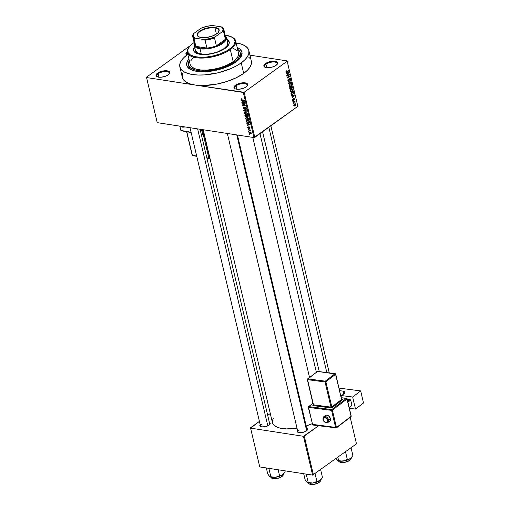 <?xml version="1.0" encoding="UTF-8"?>
<svg xmlns="http://www.w3.org/2000/svg" width="510" height="510" viewBox="0 0 510 510"><rect width="100%" height="100%" fill="white"/><g stroke="black" fill="none" stroke-linecap="round" stroke-linejoin="round"><path stroke-width="0.76" d="M187.419 52.664A6.502 2.665 -13.3 0 0 186.915 54.991A6.502 2.665 166.7 0 1 186.609 54.436A6.502 2.665 166.7 0 1 187.419 52.664M187.431 51.587L185.908 53.48L186.807 55.074A7.089 2.907 166.7 0 1 187.246 51.727M265.952 64.209A6.502 2.665 -13.3 0 0 265.232 67.314A6.502 2.665 166.7 0 1 264.556 66.466A6.502 2.665 166.7 0 1 265.952 64.209L266.768 67.651L265.952 64.209A6.502 2.665 166.7 0 1 272.722 62.003A6.502 2.665 166.7 0 1 277.21 63.476A6.502 2.665 166.7 0 1 276.987 64.534A6.502 2.665 -13.3 0 0 273.832 61.984A6.502 2.665 -13.3 0 0 265.952 64.209L265.385 63.616L265.952 64.209M276.133 65.274A7.089 2.907 166.7 0 1 264.894 67.173A7.089 2.907 166.7 0 1 265.385 63.616L263.855 65.51L264.135 66.612L265.417 67.384L268.77 67.683L272.799 66.886L275.177 65.873L277.402 64.005L277.657 62.8L276.101 61.512L272.748 61.213L268.719 62.003L265.385 63.616A7.089 2.907 166.7 0 1 274.24 61.194A7.089 2.907 166.7 0 1 277.223 64.26A7.089 2.907 166.7 0 1 276.133 65.274M236.047 85.788A6.502 2.665 -13.3 0 0 235.32 88.893A6.502 2.665 166.7 0 1 234.645 88.045A6.502 2.665 166.7 0 1 236.047 85.788L236.857 89.231L236.047 85.788A6.502 2.665 166.7 0 1 242.811 83.583A6.502 2.665 166.7 0 1 247.299 85.055A6.502 2.665 166.7 0 1 247.076 86.114A6.502 2.665 -13.3 0 0 243.92 83.564A6.502 2.665 -13.3 0 0 236.047 85.788L235.473 85.195L236.047 85.788M246.222 86.853A7.089 2.907 166.7 0 1 234.982 88.753A7.089 2.907 166.7 0 1 235.473 85.195L233.943 87.089L234.224 88.192L235.505 88.963L238.858 89.263L242.887 88.472L245.265 87.452L247.49 85.584L247.745 84.38L246.19 83.092L242.837 82.792L238.808 83.583L235.473 85.195A7.089 2.907 166.7 0 1 244.328 82.773A7.089 2.907 166.7 0 1 247.312 85.839A7.089 2.907 166.7 0 1 246.222 86.853M158.094 73.759A6.502 2.665 -13.3 0 0 157.373 76.863A6.502 2.665 166.7 0 1 156.697 76.015A6.502 2.665 166.7 0 1 158.094 73.759L158.91 77.201L158.094 73.759A6.502 2.665 166.7 0 1 164.864 71.553A6.502 2.665 166.7 0 1 169.345 73.026A6.502 2.665 166.7 0 1 169.129 74.084A6.502 2.665 -13.3 0 0 165.973 71.534A6.502 2.665 -13.3 0 0 158.094 73.759L157.526 73.166L158.094 73.759M168.274 74.823A7.089 2.907 166.7 0 1 157.035 76.723A7.089 2.907 166.7 0 1 157.526 73.166L155.996 75.059L156.27 76.162L158.521 77.157L160.911 77.233L164.94 76.443L167.318 75.423L169.543 73.555L169.798 72.35L168.243 71.062L164.889 70.762L160.86 71.553L157.526 73.166A7.089 2.907 166.7 0 1 166.381 70.75A7.089 2.907 166.7 0 1 169.365 73.81A7.089 2.907 166.7 0 1 168.274 74.823M261.553 424.486A4.724 1.938 -13.3 0 0 260.961 426.698A4.724 1.938 166.7 0 1 260.534 426.124A4.724 1.938 166.7 0 1 261.553 424.486M260.419 424.365L259.839 425.748L261.732 426.883L265.544 426.628L269.044 425.136A5.317 2.18 166.7 0 1 260.616 426.558A5.317 2.18 166.7 0 1 260.183 424.626M298.911 430.249A4.724 1.938 -13.3 0 0 298.318 432.461A4.724 1.938 166.7 0 1 297.897 431.887A4.724 1.938 166.7 0 1 298.911 430.249M297.776 430.128L297.196 431.077L297.406 431.9L299.937 432.722L303.903 432.11L306.408 430.899A5.317 2.18 166.7 0 1 297.974 432.321A5.317 2.18 166.7 0 1 297.547 430.395M188.732 65.618A26.59 10.901 -13.3 0 0 191.875 70.074A26.59 10.901 166.7 0 1 188.847 66.421A26.59 10.901 166.7 0 1 188.732 65.618M235.849 62.048A28.362 11.628 166.7 0 1 190.893 69.647A28.362 11.628 166.7 0 1 188.904 58.962L187.132 61.761L186.762 65.318L188.77 68.308L191.352 69.857L194.82 70.979L201.373 71.77L209.043 71.438L217.171 70.01L225.063 67.613L232.024 64.451L237.462 60.798L240.006 58.242L241.568 55.705L241.938 52.147L239.929 49.158L237.207 47.545A28.362 11.628 166.7 0 1 240.21 57.987A28.362 11.628 166.7 0 1 235.849 62.048M182.809 73.006L182.319 74.543L182.344 77.45L183.696 80.044L186.322 82.218L190.122 83.895L194.941 85.011L243.327 92.476L253.986 137.579L157.227 122.649L146.561 77.545L194.941 85.011L203.688 85.533L216.96 84.061L227.02 81.441L236.2 77.775L243.71 73.37A35.451 14.535 -13.3 0 0 251.328 61.066L248.848 50.573A35.451 14.535 166.7 0 1 241.23 62.877L243.71 73.37L247.458 70.208L250.034 67.008L251.334 63.897L251.309 60.99M187.47 54.583A35.451 14.535 166.7 0 1 187.814 54.34L183.715 57.745L181.139 60.939L179.839 64.056L179.871 66.963L181.222 69.558L183.842 71.731L187.642 73.408L192.461 74.524L198.129 75.027L204.414 74.906L217.878 72.828L230.807 68.608L236.442 65.879L241.23 62.877A35.451 14.535 166.7 0 1 204.325 74.913A35.451 14.535 166.7 0 1 179.851 66.886A35.451 14.535 166.7 0 1 187.47 54.583M179.851 66.886L182.331 77.373A35.451 14.535 -13.3 0 0 194.941 85.011L146.561 77.545L157.227 122.649L253.986 137.579L243.327 92.476L244.137 92.284L254.802 137.388L253.986 137.579L297.84 106.335L287.098 60.894L249.932 55.163L287.098 60.894L287.181 61.232L244.137 92.284L254.802 137.388L297.84 106.335L287.181 61.232L244.137 92.284L194.941 85.011A35.451 14.535 -13.3 0 0 243.71 73.37L241.23 62.877L244.978 59.721L247.56 56.521L248.855 53.41L248.829 50.496L247.477 47.908L244.857 45.728L241.058 44.051L236.111 42.923A35.451 14.535 166.7 0 1 248.848 50.573M252.801 137.4L309.538 377.413L252.801 137.4M248.918 132.734L249.932 133.754L251.271 133.518L251.067 132.638L250.282 132.084L249.224 132.013L248.918 132.734L249.288 132.466L248.918 132.734L250.34 133.85L251.086 133.754L251.277 133.097L249.881 131.988L249.103 132.077L248.918 132.734M248.313 129.999L249.849 130.267L250.71 130.987L250.225 130.292L250.512 130.018L248.23 129.667L250.678 131.051L250.225 130.292L250.512 130.018L248.23 129.667L248.313 129.999M249.18 126.869L248.676 127.589L249.505 126.99L248.625 127.895L249.109 127.551L248.44 127.953L247.981 127.449L248.191 126.671L247.701 127.538L248.829 128.291L249.371 127.232L249.779 128.373L250.008 127.723L249.447 126.958L248.829 126.952L248.548 127.953L247.981 127.449L248.191 126.671L247.65 127.373L248.019 127.105L247.65 127.373L248.58 128.297L249.307 127.213L249.543 128.399L250.008 127.723L248.855 126.933M246.285 121.437L247.618 122.814L249.428 122.604L249.192 120.946L246.056 120.462L246.285 121.437L246.591 121.221L246.285 121.437L248.172 122.948L249.479 122.4L249.192 120.946L246.056 120.462L246.285 121.437M247.567 117.294L248.185 116.854L247.567 117.294L248.14 116.503L247.898 115.464L244.762 114.98L245.202 116.541L246.164 117.172L246.827 116.835L248.089 117.141L247.898 115.464L244.762 114.98L245.004 116.012L245.304 115.795L245.004 116.012L246.164 117.172L246.827 116.835L248.019 117.204M243.735 110.657L247.12 112.187L244.06 110.53L246.642 110.173L246.559 109.822L243.659 110.332L243.735 110.657L244.36 110.211L243.735 110.657L247.12 112.187L244.06 110.53L246.642 110.173L246.559 109.822L243.659 110.332L243.735 110.657M242.052 103.536L244.564 103.925L242.384 104.939L242.473 105.302L245.61 105.787L243.015 105.06L245.195 104.04L245.112 103.689L241.976 103.205L244.564 103.925L242.384 104.939L242.473 105.302L245.61 105.787L243.015 105.06L245.195 104.04L245.112 103.689L241.976 103.205L242.052 103.536M241.109 98.806L241.523 99.986L244.366 100.54L241.6 99.699L241.37 99.252L241.816 98.723L241.109 98.806L241.013 99.291L242.237 100.209L244.366 100.54L244.29 100.209L241.702 99.762L241.383 99.367L241.816 98.723L241.109 98.806M241.396 100.738L242.397 101.171L242.671 102.325L241.804 102.472L241.887 102.822L244.768 102.242L241.313 100.387L242.397 101.171L242.671 102.325L241.804 102.472L241.887 102.822L244.768 102.242L241.396 100.738M245.565 109.267L246.266 108.407L245.183 107.329L244.137 108.821L243.436 108.056L243.863 107.03L243.066 107.973L243.499 108.77L244.443 109.159L244.94 107.737L245.463 107.731L245.928 108.496L245.45 108.93L245.743 109.28L246.298 108.808L245.935 107.75L244.889 107.336L244.08 108.808L243.474 108.19L243.512 107.508L243.984 107.368L243.48 107.036L243.066 107.973L243.423 107.718L243.066 107.973L244.22 109.153L245.253 107.661L245.903 108.362L245.565 109.267L246.1 109.172M244.564 112.327L244.303 113.207L245.004 114.24L246.477 114.775L247.401 114.463L247.216 113.073L245.565 112.162L244.564 112.327L244.303 113.207L245.004 114.24L247.261 114.597L247.522 113.704L245.565 112.162L244.564 112.327M245.865 117.81L245.597 118.69L246.304 119.722L247.777 120.258L248.695 119.946L248.51 118.556L246.859 117.644L245.865 117.81L245.597 118.69L246.304 119.722L248.555 120.079L248.816 119.193L246.859 117.644L245.865 117.81M246.712 123.241L247.72 123.675L247.994 124.829L247.12 124.975L247.203 125.326L250.091 124.746L246.63 122.891L247.72 123.675L247.994 124.829L247.12 124.975L247.203 125.326L250.091 124.746L246.712 123.241M248.083 129.043L248.453 128.781L248.083 129.043M248.625 131.331L248.995 131.07L248.625 131.331M249.371 134.481L249.741 134.213L249.371 134.481M293.843 103.861L293.397 103.791L293.843 103.861M294.123 102.096L293.161 102.79L293.084 102.459L294.939 101.114L295.124 102.21L294.123 102.096L295.124 102.21L294.939 101.114L293.084 102.459L293.161 102.79L294.123 102.096M293.301 101.573L292.855 101.503L293.301 101.573M293.301 100.572L292.625 100.495L292.498 99.635L292.912 98.953L292.778 100.024L293.218 100.234L293.938 98.322L294.41 98.717L294.353 99.603L294.079 99.947L293.837 98.73L293.301 100.572L293.837 98.73L294.079 99.947L294.429 98.793L293.722 98.424L293.173 100.266L292.778 100.024L292.912 98.953L292.51 100.196L293.301 100.572L292.906 100.693M292.396 95.772L291.567 96.033L291.484 95.689L294.276 94.86L294.359 95.211L292.058 98.118L292.67 96.925L292.396 95.772L292.67 96.925L292.058 98.118L294.359 95.211L294.276 94.86L291.484 95.689L291.567 96.033L292.396 95.772L291.599 95.65L292.396 95.772M290.458 91.513L291.204 89.486L292.804 89.11L293.091 90.315L292.491 91.481L291.197 92.202L290.458 91.513L291.076 92.189L292.071 91.857L293.078 89.626L292.44 88.944L290.63 90.264L290.458 91.513M289.164 86.031L289.909 84.003L291.503 83.627L291.816 84.654L291.197 85.999L289.903 86.719L289.164 86.031L289.776 86.706L290.77 86.375L291.784 84.144L291.146 83.461L289.336 84.781L289.164 86.031M285.874 72.114L286.9 72.254L285.868 72.095L286.9 72.254L288.558 70.673L286.454 72.133L285.842 71.865L286.499 70.82L285.842 71.955L286.416 70.877L286.41 72.146L288.558 70.673L288.634 71.005L286.467 72.503L285.874 72.114L286.218 72.541M287.079 73.268L286.244 73.529L286.161 73.179L288.953 72.356L289.036 72.707L286.735 75.614L287.347 74.422L287.079 73.268L287.347 74.422L286.735 75.614L289.036 72.707L288.953 72.356L286.161 73.179L286.244 73.529L287.079 73.268L286.282 73.147L287.079 73.268M288.947 74.855L286.907 76.328L289.38 74.154L287.748 77.392L289.795 75.913L289.878 76.251L287.321 78.094L288.947 74.855L287.321 78.094L289.878 76.251L289.795 75.913L287.748 77.392L289.38 74.154L286.907 76.328L288.947 74.855M288.909 81.3L288.067 81.173L287.984 79.783L288.526 79.069L288.226 80.612L288.877 80.931L289.195 78.98L289.884 78.266L290.47 78.661L290.483 79.751L290.005 80.401L290.235 79.069L289.61 78.795L288.909 81.3L289.438 79.031L290.235 79.069L290.005 80.401L290.528 78.846L289.603 78.4L288.826 80.969L288.226 80.612L288.526 79.069L287.92 80.797L288.909 81.3L288.067 81.173L288.909 81.3L288.43 81.441M291.388 82.652L288.59 83.449L288.513 83.124L290.834 80.293L288.845 83.047L291.306 82.308L291.388 82.652L291.306 82.308L288.845 83.047L290.834 80.293L288.513 83.124L288.59 83.449L291.388 82.652L290.56 82.524L291.388 82.652M290.847 89.282L290.101 89.346L289.61 87.771L292.166 85.929L292.396 87.758L290.847 89.282L291.363 88.37L291.988 88.345L292.166 85.929L289.61 87.771L289.858 88.804L290.847 89.282L289.967 89.142L290.847 89.282L290.317 89.448M292.727 94.567L291.478 94.86L290.91 93.253L293.46 91.411L293.728 93.19L292.727 94.567L293.76 92.909L293.46 91.411L290.91 93.253L291.682 94.936L292.727 94.567M294.978 105.78L294.123 106.029L293.747 105.181L294.206 104.199L295.194 103.657L295.724 104.289L295.456 105.302L294.978 105.78L295.698 104.167L295.239 103.664L294.519 103.932L293.779 105.557L294.225 106.061L294.978 105.78L293.785 105.595L294.978 105.78M189.522 46.155L146.478 77.214L157.144 122.317L146.478 77.214L189.522 46.155M237.603 49.215A26.59 10.901 166.7 0 1 240.223 52.613L240.599 54.187A26.59 10.901 166.7 0 1 239.522 58.809A26.59 10.901 -13.3 0 0 240.337 53.416M146.561 77.545L146.478 77.214L146.561 77.545M259.762 466.943L250.588 428.132L303.45 436.292L312.624 475.103L259.762 466.943L250.506 427.801L259.762 466.943L312.624 475.103L356.477 443.853L350.217 417.352L356.477 443.853L312.624 475.103L303.45 436.292L250.588 428.132L259.411 421.368L250.506 427.801L259.762 466.943M318.584 425.761L304.26 436.095L313.433 474.906L304.26 436.095L303.45 436.292L318.584 425.761M270.294 413.521L267.712 415.382L270.294 413.521M306.746 428.215A5.317 2.18 166.7 0 1 307.224 430.14A5.317 2.18 166.7 0 1 306.408 430.899L307.549 429.477L307.345 428.655L306.382 428.075M269.382 422.452A5.317 2.18 166.7 0 1 269.86 424.371A5.317 2.18 166.7 0 1 269.044 425.136L270.185 423.274L269.019 422.312M273.443 418.117L272.448 420.501L272.467 422.733L273.507 424.722L276.866 427.08L280.188 428.158L286.467 428.916L297.018 428.158A27.177 11.143 -13.3 0 1 272.455 422.675L203.209 129.744M306.21 425.952L312.197 423.695A27.177 11.143 -13.3 0 1 306.21 425.952M237.437 135.029L307.096 429.713A4.724 1.938 166.7 0 1 306.975 430.414M269.739 423.95A4.724 1.938 166.7 0 1 269.618 424.651M249.957 58.395L248.803 57.247M157.227 122.649L157.144 122.317L157.227 122.649M285.855 72.044L286.295 72.114M288.207 72.579L289.036 72.707L288.207 72.579M287.398 73.166L288.22 72.943L287.398 72.815L288.736 72.745L288.01 72.637L288.736 72.745L287.621 74.097L287.257 74.039L287.621 74.097L287.398 73.166L286.62 73.045L287.398 73.166L287.621 74.097L288.736 72.745L287.398 73.166M288.991 74.434L289.463 74.511L288.991 74.434M289.431 76.181L289.878 76.251L289.431 76.181M288.258 79.318L288.634 79.375L288.258 79.318M287.882 80.554L288.226 80.612L287.882 80.554M288.826 80.969L288.226 80.612M290.056 78.26L289.603 78.4M290.113 78.782L290.528 78.846L290.113 78.782M289.674 78.738L290.235 79.069M290.592 80.586L290.91 80.637L290.592 80.586M291.369 84.08L291.784 84.144L291.369 84.08M290.228 86.292L290.77 86.375L290.228 86.292M290.209 84.156L291.019 83.85L291.484 84.36L291.248 85.476L289.929 86.317L289.119 85.763L290.209 84.156L289.814 84.099L290.209 84.156L289.425 85.565L289.827 86.292L290.847 85.922L291.503 84.8L291.191 83.908L290.209 84.156M292.045 86.91L292.409 86.968L292.045 86.91M290.764 88.95L291.089 88.192L291.988 88.345L291.038 87.905L291.44 87.988L291.044 87.924L290.764 88.95L289.871 88.855L290.266 88.918L289.795 88.542L290.158 88.6L289.986 87.892L290.885 87.242L290.439 87.172L291.038 87.905L290.885 87.242L289.629 87.835L290.317 88.982L290.764 88.95L290.266 88.918M291.363 88.37L291.988 88.345M291.867 88.045L291.943 86.477L291.184 87.025L291.943 86.477L291.497 86.407L292.083 87.057L291.867 88.045L290.738 86.961L291.184 87.025L291.478 88.045L291.867 88.045L291.44 87.988M292.663 89.562L293.078 89.626L292.663 89.562M291.522 91.775L292.071 91.857L291.522 91.775M290.981 90.155L290.757 91.296L290.419 91.245L291.503 89.645L292.313 89.333L292.778 89.843L292 91.519L291.229 91.8L290.757 91.296L291.121 91.775L292.676 90.716L292.402 89.352L291.108 89.582L291.503 89.645L290.917 90.295M293.32 92.291L293.683 92.348L293.32 92.291M293.435 92.858L293.76 92.909L293.435 92.858M291.994 94.541L293.333 93.457L293.244 91.959L291.286 93.375L291.427 93.974L291.063 93.916L291.994 94.541L290.923 93.317L293.244 91.959L292.797 91.889L293.244 91.959L293.441 93.062L292.651 94.229L291.204 94.452M293.524 95.083L294.359 95.211L293.524 95.083M292.721 95.67L293.537 95.446L292.721 95.319L294.06 95.249L293.333 95.141L294.06 95.249L292.938 96.6L292.581 96.543L292.938 96.6L292.721 95.67L291.937 95.548L292.721 95.67L292.938 96.6L294.06 95.249L292.721 95.67M292.689 99.208L293.027 99.259L292.689 99.208M293.173 100.266L292.778 100.024M294.429 98.793L293.722 98.424M293.837 98.73L294.168 98.997M293.352 99.354L293.696 99.405L293.352 99.354M294.57 101.382L295.016 101.452L294.57 101.382M294.276 101.592L294.723 101.662L294.276 101.592M295.143 101.821L294.723 101.662M295.271 104.104L295.698 104.167L295.271 104.104M294.595 104.263L295.43 104.352L294.882 105.455L294.047 105.372L294.595 104.263L295.43 104.352L294.2 104.206L294.595 104.263L294.066 105.449L294.882 105.455L294.047 105.372M294.882 105.455L295.43 104.352M241.383 99.367L241.938 99.061M242.607 99.947L242.237 100.209L242.607 99.947M241.804 98.723L241.013 99.291L241.804 98.723M242.537 102.351L241.887 102.822L242.537 102.351M242.792 101.343L244.641 101.866L243.009 102.268L243.047 101.159L244.405 102.038L243.009 102.268L242.792 101.343M245.119 103.709L243.015 105.06L245.119 103.709M244.105 104.276L242.473 105.302L244.105 104.276M244.934 103.657L244.564 103.925L244.934 103.657M243.863 107.03L243.257 107.132M243.436 108.056L243.984 107.368M244.87 108.426L244.137 108.821M245.183 107.329L244.743 107.406M245.903 108.362L245.45 108.93M244.22 109.153L244.845 108.764M245.061 110.084L244.526 110.472L245.061 110.084M244.551 110.173L244.06 110.53L244.551 110.173M246.661 114.418L246.209 114.744L246.661 114.418L244.666 113.265L244.87 112.595L245.641 112.493L247.433 113.45L246.815 114.38L245.935 114.374L244.819 113.628L244.774 112.684L245.973 112.251L245.641 112.493L247.14 113.59L246.661 114.418M244.647 112.959L244.303 113.207L244.647 112.959M247.548 113.883L246.815 114.38M246.164 117.172L246.827 116.835M246.674 115.598L247.911 115.521L247.439 116.956L246.674 115.598L247.038 115.33L246.674 115.598L247.605 115.738L247.439 116.956L246.674 115.598M247.745 116.325L247.439 116.956M245.208 115.368L246.674 115.273L246.304 115.54L246.458 116.197L246.763 115.98L246.081 116.835L245.208 115.368L246.304 115.54L246.081 116.835L245.208 115.368M247.962 119.901L247.509 120.226L247.962 119.901L245.967 118.747L246.164 118.078L246.936 117.982L248.733 118.932L248.115 119.863L246.802 119.703L245.998 118.868L246.069 118.167L247.273 117.733L246.936 117.982L248.415 119.008L247.956 119.901M245.947 118.441L245.597 118.69L245.947 118.441M248.848 119.365L248.115 119.863M249.25 122.808L249.479 122.4M248.599 122.642L248.172 122.948L248.599 122.642M246.502 120.851L249.205 121.004L249.097 122.279L249.447 122.03L248.619 122.636L247.299 122.362L246.642 121.45L246.865 120.589L246.502 120.851L248.905 121.221L249.097 122.279L247.503 122.457L246.502 120.851M247.86 124.854L247.203 125.326L247.86 124.854M248.109 123.847L249.964 124.376L248.332 124.778L248.364 123.662L249.728 124.542L248.332 124.778L248.109 123.847M248.191 126.671L247.65 127.373M247.981 127.449L248.313 127.009M249.543 128.399L250.034 128.042L249.543 128.399L249.626 128.01M249.683 127.685L249.422 128.055M248.58 128.297L249.103 127.653M250.684 130.649L250.327 130.904L250.684 130.649M250.41 129.999L249.97 130.318L250.41 129.999M249.862 129.916L249.492 130.177L249.862 129.916M251.29 133.161L250.34 133.85L251.29 133.161M249.957 132.32L251.194 132.861L250.238 133.512L249.243 132.791L250.282 132.084L249.957 132.32L250.952 133.04L249.677 133.32L249.243 132.791L249.913 131.994M246.458 116.197L246.081 116.835M249.097 122.279L249.466 122.145M250.952 133.04L250.238 133.512M249.243 132.791L249.384 132.37M238.406 52.683L238.572 54.608L237.877 56.686L234.033 60.983A1.479 0.606 166.7 0 1 234.377 61.257A1.479 0.606 166.7 0 1 234.058 61.774L232.235 62.277A24.818 10.175 -13.3 0 0 233.166 61.633L230.316 49.572L229.742 48.979A24.225 9.932 166.7 0 1 199.474 57.241A24.225 9.932 166.7 0 1 189.286 46.78A24.225 9.932 166.7 0 1 193.009 43.312L189.459 46.563L187.795 49.782L188.165 52.689L190.53 55.029L194.692 56.604L200.29 57.279L206.843 56.999L213.786 55.775L220.524 53.728L226.472 51.032L231.119 47.908L234.065 44.631L235.059 41.488L234.013 38.747L231.017 36.643L225.178 35.203A24.225 9.932 166.7 0 1 231.406 36.822A24.225 9.932 166.7 0 1 229.742 48.979L230.316 49.572A24.818 10.175 166.7 0 1 204.478 57.993A24.818 10.175 166.7 0 1 187.348 52.377A24.818 10.175 166.7 0 1 189.089 47.047M229.251 42.196A18.315 7.51 -13.3 0 0 226.223 39.429M226.344 39.015A18.315 7.51 166.7 0 1 229.2 41.928A18.315 7.51 166.7 0 1 225.261 48.284L219.874 51.249L213.199 53.429L206.244 54.5L201.482 54.474L197.574 53.728L194.259 51.739L193.558 50.394L193.545 48.896L194.801 46.461A18.315 7.51 166.7 0 0 193.551 50.356A18.315 7.51 166.7 0 0 206.193 54.506A18.315 7.51 166.7 0 0 225.261 48.284L228.531 45.001L229.283 42.623L228.493 40.551L226.223 38.958M189.286 46.78L188.872 47.322A24.818 10.175 -13.3 0 0 199.308 58.038A24.818 10.175 -13.3 0 0 230.316 49.572L233.166 61.633A24.818 10.175 -13.3 0 0 234.033 60.983L234.383 61.308L234.058 61.774A1.479 0.606 166.7 0 1 232.235 62.277L226.931 65.178L220.626 67.556L213.817 69.239L207.054 70.074L200.876 70.01L195.77 69.041L192.142 67.25L190.294 64.783M187.348 52.377L190.198 64.438A24.818 10.175 -13.3 0 0 206.652 70.099A24.818 10.175 -13.3 0 0 232.235 62.277A24.818 10.175 -13.3 0 0 233.166 61.633A24.818 10.175 -13.3 0 0 234.033 60.983A24.818 10.175 -13.3 0 0 238.501 53.021L235.645 40.959A24.818 10.175 166.7 0 1 230.316 49.572A24.818 10.175 -13.3 0 0 232.018 37.122L231.406 36.822M240.223 52.613A26.59 10.901 166.7 0 1 234.511 61.844L234.74 62.819L234.511 61.844A26.59 10.901 166.7 0 1 206.83 70.864A26.59 10.901 166.7 0 1 188.477 64.846A26.59 10.901 166.7 0 1 189.299 60.633M227.6 42.859A16.543 6.783 166.7 0 1 224.043 48.603A16.543 6.783 166.7 0 1 206.818 54.219A16.543 6.783 166.7 0 1 195.4 50.471L194.157 45.231A16.543 6.783 166.7 0 1 194.323 43.344A16.543 6.783 -13.3 0 0 200.047 48.794A16.543 6.783 -13.3 0 0 219.733 45.199A16.543 6.783 -13.3 0 0 225.369 36.006A16.543 6.783 166.7 0 1 226.357 37.619A16.543 6.783 166.7 0 1 217.897 46.047A16.543 6.783 166.7 0 1 200.047 48.794L201.284 54.035L197.262 52.734L195.406 50.509M189.446 60.39L188.47 62.724L188.872 65.911L190.37 67.709L194.316 69.736L199.99 70.82L204.491 70.966L209.374 70.641L216.999 69.303L221.99 67.9L228.875 65.146L234.511 61.844L237.322 59.472L239.254 57.075L240.344 53.62L239.827 51.548L237.226 48.979M190.823 60.773L193.417 57.547M232.93 48.418L235.531 49.527L237.379 50.968M231.706 36.975A24.818 10.175 166.7 0 1 235.645 40.959M194.559 42.266L193.009 43.312A24.225 9.932 166.7 0 1 194.131 42.54M194.928 46.984L193.666 49.419L193.685 50.923M229.315 42.413L228.015 40.481L226.351 39.48M227.587 42.827L226.995 45.639L224.043 48.603L217.744 51.848L211.561 53.595L206.862 54.219L201.284 54.035L200.047 48.794A16.543 6.783 166.7 0 1 194.157 45.231M195.088 46.786A18.315 7.51 -13.3 0 0 193.621 50.617M268.84 127.258L326.827 372.568L268.84 127.258M267.814 425.844L197.619 128.883L267.814 425.844M306.669 430.695L236.755 134.92L306.669 430.695M214.971 27.954A10.933 4.482 -13.3 0 0 201.265 30.702A10.933 4.482 -13.3 0 0 199.008 36.937A10.933 4.482 166.7 0 1 197.587 35.337A10.933 4.482 166.7 0 1 203.178 29.765A10.933 4.482 166.7 0 1 214.971 27.954L216.412 34.036L214.971 27.954A10.933 4.482 166.7 0 1 218.86 30.307A10.933 4.482 166.7 0 1 218.305 32.379A10.933 4.482 -13.3 0 0 214.971 27.954L215.118 27.483L214.971 27.954M201.182 37.536A11.284 4.628 166.7 0 1 198.817 36.847A11.284 4.628 166.7 0 1 200.832 30.39A11.284 4.628 166.7 0 1 215.118 27.483L217.859 28.369L219.128 29.886L219.134 30.81L217.904 32.825L213.39 35.649L207.111 37.421L202.986 37.695L199.646 37.179L197.606 35.955L197.172 35.126L197.166 34.202L198.396 32.194L202.91 29.363L209.189 27.597L215.118 27.483A11.284 4.628 166.7 0 1 218.439 32.213A11.284 4.628 166.7 0 1 201.182 37.536M224.496 35.49A15.95 6.541 166.7 0 1 225.394 39.302A15.95 6.541 166.7 0 1 216.374 45.811A15.95 6.541 166.7 0 1 206.92 48.068A15.95 6.541 166.7 0 1 200.283 48.004L200.047 48.794L200.283 48.004L206.92 48.068L195.84 46.359L200.283 48.004A15.95 6.541 166.7 0 1 195.84 46.359A15.95 6.541 166.7 0 1 194.871 42.496M225.394 39.302L216.374 45.811L222.232 42.763L225.394 39.302L216.374 45.811L214.512 37.944L215.252 36.796L222.551 31.537L223.539 31.435L225.394 39.302A15.95 6.541 -13.3 0 0 225.662 37.23L223.801 29.363A15.95 6.541 166.7 0 1 223.539 31.435L225.394 39.302M206.92 48.068L195.84 46.359L193.978 38.492L194.916 38.135L203.879 39.512L205.058 40.201L206.92 48.068A15.95 6.541 -13.3 0 0 216.374 45.811L214.512 37.944A15.95 6.541 166.7 0 1 205.058 40.201L206.92 48.068M223.801 29.363A15.95 6.541 166.7 0 0 222.57 27.572L221.385 26.883A15.364 6.298 166.7 0 1 222.551 31.537L223.539 31.435A15.95 6.541 -13.3 0 0 222.57 27.572L221.385 26.883L212.428 25.5L206.62 26.399L201.048 28.216L193.749 33.481L193.009 34.629A15.95 6.541 -13.3 0 0 193.978 38.492A15.95 6.541 166.7 0 1 192.748 36.701A15.95 6.541 166.7 0 1 193.009 34.629L193.749 33.481L193.207 36.076L194.916 38.135L203.879 39.512L209.68 38.62L215.252 36.796L222.551 31.537L223.093 28.942L221.385 26.883L212.428 25.5A15.364 6.298 166.7 0 0 201.048 28.216L193.749 33.481A15.364 6.298 166.7 0 0 194.916 38.135L193.978 38.492L195.84 46.359A15.95 6.541 -13.3 0 1 194.61 44.568L192.748 36.701M205.058 40.201A15.95 6.541 -13.3 0 0 214.512 37.944L215.252 36.796A15.364 6.298 166.7 0 1 203.879 39.512L205.058 40.201M337.9 460.581A7.797 3.194 -13.3 0 0 338.002 460.632A7.797 3.194 -13.3 0 0 339.634 461.104L345.225 460.728L350.364 458.541A7.797 3.194 -13.3 0 0 351.556 457.425L352.888 455.468L351.065 447.754L352.888 455.468L351.065 457.942L349.618 458.987L347.329 459.478L345.506 451.764L347.329 459.478L343.236 461.091L339.775 460.868L338.64 460.568L337.862 457.285L338.64 460.568L337.32 460.179L335.982 458.433L337.741 460.492L339.634 461.104L337.027 459.829M342.133 462.551L341.018 462.5L340.597 461.199L340.858 462.309A6.502 2.665 -13.3 0 0 347.871 461.231A6.502 2.665 -13.3 0 0 351.192 457.916C350.172 461.059 346.781 462.589 341.024 462.5L341.152 462.462A6.146 2.518 -13.3 0 0 350.663 459.408M338.544 460.906A6.502 2.665 -13.3 0 0 340.858 462.309L341.018 462.5C337.951 461.544 338.895 461.257 338.544 460.906L338.532 460.842M338.06 460.632L337.716 460.485M351.721 457.215L350.364 458.541L351.753 457.145M350.255 459.899L348.776 460.964M347.794 461.442L343.224 462.532M351.218 458.28A6.502 2.665 166.7 0 1 347.488 461.384A6.502 2.665 166.7 0 1 340.858 462.309M343.236 461.091A7.797 3.194 -13.3 0 0 350.364 458.541L344.358 460.868L342.095 461.161L338.64 460.568L339.634 461.104A7.797 3.194 -13.3 0 0 343.236 461.091M268.878 468.403L270.855 476.754L269.937 476.665L268.668 475.314L267.718 473.835L266.335 467.957L267.718 473.835L269.541 476.365L271.849 477.283L275.451 477.277L270.855 476.754L268.878 468.403M283.439 474.459A6.502 2.665 166.7 0 1 279.709 477.57A6.502 2.665 166.7 0 1 273.073 478.488L273.366 478.648A6.146 2.518 -13.3 0 0 282.878 475.588M272.812 477.385L273.073 478.488A6.502 2.665 -13.3 0 0 280.092 477.411A6.502 2.665 -13.3 0 0 283.413 474.102C282.393 477.245 279.002 478.775 273.239 478.68L272.812 477.385M283.936 473.395L282.578 474.727A7.797 3.194 -13.3 0 0 283.777 473.605L285.103 471.648L284.911 470.826L285.103 471.648L282.578 474.727L275.451 477.277L281.131 475.594L283.968 473.325M278.154 469.78L279.544 475.658L278.154 469.78M269.248 476.015L269.937 476.665M270.746 477.028L270.765 477.092A6.502 2.665 -13.3 0 0 273.073 478.488M282.47 476.079L280.991 477.15M280.015 477.621L275.438 478.711M274.348 478.737L273.239 478.68C272.059 478.565 271.231 478.036 270.765 477.092M270.115 476.761A7.797 3.194 -13.3 0 0 270.217 476.812A7.797 3.194 -13.3 0 0 275.451 477.277L270.281 476.818M280.309 475.613L275.451 477.277A7.797 3.194 -13.3 0 0 282.578 474.727L280.309 475.613M307.479 482.53A7.797 3.194 -13.3 0 0 307.581 482.581A7.797 3.194 -13.3 0 0 309.213 483.053L306.905 482.128L305.082 479.598L303.692 473.72L305.082 479.598L306.612 481.778M307.638 482.581L310.029 483.142L312.815 483.04L307.294 482.434M311.712 484.5L310.596 484.449L310.176 483.148L310.437 484.258A6.502 2.665 -13.3 0 0 317.449 483.18A6.502 2.665 -13.3 0 0 320.777 479.865C319.751 483.008 316.359 484.538 310.603 484.449L310.73 484.411A6.146 2.518 -13.3 0 0 320.242 481.357M308.123 482.855A6.502 2.665 -13.3 0 0 310.437 484.258L310.596 484.449C307.53 483.493 308.474 483.206 308.123 482.855L308.11 482.791M306.204 474.109L308.219 482.517L306.204 474.109M315.084 473.714L316.908 481.427L312.815 483.04L316.742 482.103L319.942 480.49L316.908 481.427L315.084 473.714M321.3 479.158L319.942 480.49A7.797 3.194 -13.3 0 0 321.141 479.375L322.467 477.411L320.643 469.704L322.467 477.411L319.942 480.49L321.332 479.094M319.834 481.848L318.355 482.913M317.379 483.384L312.802 484.481M320.796 480.229A6.502 2.665 166.7 0 1 317.067 483.333A6.502 2.665 166.7 0 1 310.437 484.258M312.815 483.04A7.797 3.194 -13.3 0 0 319.942 480.49L313.937 482.817L311.674 483.104L308.219 482.517L309.213 483.053A7.797 3.194 -13.3 0 0 312.815 483.04M323.117 419.226A3.544 2.378 52.7 0 1 323.735 416.766A3.544 2.378 52.7 0 1 326.534 416.982A3.544 2.378 52.7 0 1 328.644 419.947L327.834 420.151A2.952 1.983 52.7 0 1 326.151 422.478A2.952 1.983 52.7 0 1 323.232 419.551L324.341 421.496L325.692 422.369L326.986 422.388L327.796 421.56L327.675 419.634L325.845 417.543L323.742 417.505L323.232 419.551A2.952 1.983 52.7 0 1 324.915 417.231A2.952 1.983 52.7 0 1 327.834 420.151L328.644 419.947A3.544 2.378 -127.3 0 0 323.958 416.625M327.803 422.554A3.544 2.378 -127.3 0 0 328.644 419.947L330.391 418.621A3.544 2.378 -127.3 0 1 329.772 421.081L330.467 419.794L330.391 418.621A3.544 2.378 -127.3 0 0 328.281 415.656A3.544 2.378 -127.3 0 0 325.482 415.44L323.735 416.766L323.002 419.424C323.289 420.418 324.252 423.389 328.032 422.407A3.544 2.378 52.7 0 0 328.644 419.947L330.391 418.621L329.052 416.287L326.355 415.102L324.915 416.211M346.437 398.444L347.023 399.03L346.437 398.444A0.593 0.363 -82.6 0 1 346.908 398.705L346.437 398.444L331.793 409.594A0.593 0.395 52.7 0 1 332.38 410.18L331.57 410.384L335.656 427.692A0.593 0.363 97.4 0 0 336.135 427.947A0.593 0.363 -82.6 0 1 335.656 427.692L336.466 427.488L332.38 410.18L331.793 409.594L331.57 410.384L332.38 410.18L347.023 399.03L351.116 416.339L336.466 427.488L332.38 410.18L347.023 399.03A0.593 0.395 -127.3 0 0 346.437 398.444L341.33 397.781L346.437 398.444L331.793 409.594L308.767 406.604L312.962 403.41L308.767 406.604A0.593 0.363 97.4 0 0 308.537 407.394L331.57 410.384L335.656 427.692L312.63 424.702L308.537 407.394L331.57 410.384A0.593 0.363 -82.6 0 1 331.793 409.594L308.767 406.604A0.593 0.395 -127.3 0 0 308.429 407.069L308.537 407.394A0.593 0.363 -82.6 0 1 308.767 406.604A0.593 0.395 52.7 0 0 308.531 406.661L308.429 407.069A0.593 0.395 52.7 0 1 308.531 406.661L312.936 403.308M307.543 379.669L325.048 381.945A0.593 0.363 -82.6 0 1 325.272 381.155L307.772 378.879A0.593 0.363 97.4 0 0 307.543 379.669L307.772 378.879L307.434 379.344A0.593 0.395 52.7 0 1 307.772 378.879L325.272 381.155L335.038 373.722L317.532 371.446L307.434 379.344L313.497 404.844L330.996 407.12A0.593 0.363 -82.6 0 1 330.773 407.911L313.274 405.635A0.593 0.363 97.4 0 0 313.497 404.844L307.543 379.669L325.048 381.945L330.996 407.12L313.497 404.844A0.593 0.363 -82.6 0 1 313.274 405.635A1.179 0.484 166.7 0 1 313.044 404.985A0.593 0.395 -127.3 0 0 313.248 404.953A0.593 0.395 52.7 0 1 313.044 404.985L312.821 405.393L313.274 405.635L331.404 407.885L342.153 400.063L342.376 399.655L341.929 399.413A0.593 0.363 -82.6 0 1 341.796 399.477A0.593 0.363 97.4 0 0 341.929 399.413A1.179 0.484 166.7 0 1 342.153 400.063A0.593 0.395 52.7 0 1 341.572 399.477L331.806 406.91L325.858 381.735L335.618 374.308L341.496 399.158M355.502 409.084L349.369 408.287L355.502 409.084L363.522 402.976L360.672 390.915L352.652 397.022L355.502 409.084L352.652 397.022L341.598 395.581L352.652 397.022L360.672 390.915L339.042 388.104L360.672 390.915L363.522 402.976L355.502 409.084M342.121 397.8L341.598 395.581L344.511 393.306L344.932 392.082L343.804 391.259L339.647 390.673L343.141 391.125L343.797 393.905L343.141 391.125A4.724 1.938 166.7 0 1 344.951 392.158A4.724 1.938 166.7 0 1 344.04 393.726L341.598 395.581L342.121 397.8M351.594 405.781L351.932 405.316L350.695 400.069L350.109 399.483L347.202 399.107L350.109 399.483L347.724 401.3L350.109 399.483L350.695 400.069L351.932 405.316L349.21 407.598L351.594 405.781M347.928 402.173L350.695 400.069L347.928 402.173M328.893 421.419L329.371 421.305M307.772 378.879L317.532 371.446A0.593 0.395 -127.3 0 0 317.182 371.714M317.195 371.911L317.532 371.446L318.004 371.707M325.858 381.735L335.618 374.308A0.593 0.395 -127.3 0 0 335.038 373.722L325.272 381.155A0.593 0.395 52.7 0 1 325.858 381.735L325.272 381.155L325.048 381.945L325.858 381.735L325.048 381.945L330.996 407.12L331.806 406.91L325.858 381.735M335.038 373.722A0.593 0.363 -82.6 0 1 335.51 373.983L317.532 371.446A0.593 0.363 97.4 0 1 317.73 371.388L307.536 378.936L307.32 379.542L313.28 404.934M317.909 371.497A0.593 0.363 97.4 0 0 317.73 371.388L335.236 373.658L335.733 374.111L341.572 399.477L335.51 373.983M330.996 407.12L331.806 406.91A0.593 0.395 -127.3 0 0 332.392 407.496A1.179 0.484 166.7 0 1 330.773 407.911A0.593 0.363 97.4 0 0 330.996 407.12M332.392 407.496A0.593 0.395 52.7 0 1 331.806 406.91L341.572 399.477A0.593 0.395 -127.3 0 0 342.153 400.063L332.392 407.496M313.102 424.964L312.63 424.702L308.314 407.267L312.63 424.702A0.593 0.363 97.4 0 0 313.102 424.964L312.515 424.377L312.904 425.021L336.364 427.896A0.593 0.395 -127.3 0 0 336.466 427.488L312.515 424.377M346.908 398.705L351.116 416.339L336.466 427.488A0.593 0.395 52.7 0 1 336.364 427.896L351.014 416.746A0.593 0.395 -127.3 0 0 351.116 416.339L351.039 416.02M351.001 416.013L350.778 416.804A0.593 0.395 -127.3 0 0 351.014 416.746L351.231 416.141L347.138 398.833L346.641 398.386L341.311 397.692M351.116 416.339L350.778 416.804M183.906 126.767A2.952 1.849 55.6 0 1 181.656 126.416M184.594 127.009L184.76 126.901A3.544 2.218 55.6 0 1 184.594 127.009L182.733 127.194L181.375 126.378M204.14 133.677L203.445 134.155L202.368 129.616L203.445 134.155L201.214 134.085L202.629 134.34A0.593 0.395 100.2 0 0 202.903 134.659A0.593 0.395 -79.8 0 1 202.629 134.34L203.445 134.155A0.593 0.37 55.6 0 1 203.343 134.564A0.593 0.37 -124.4 0 0 203.445 134.155L204.14 133.677M180.808 130.095L181.394 130.681L191.072 132.256L180.884 130.42L179.877 126.142L180.884 130.42A0.593 0.395 100.2 0 0 181.165 130.738L191.135 132.536M201.476 129.476L202.629 134.34L201.476 129.476M209.878 157.96L204.025 134.098L209.693 158.087A0.593 0.37 55.6 0 1 209.387 158.534L209.693 158.087L206.843 157.902L209.387 158.534L209.878 157.96M209.948 158.253L209.157 158.591A0.593 0.395 -79.8 0 1 208.883 158.266L203.286 134.602L208.883 158.266L209.387 158.534M192.283 154.964L192.863 155.55L196.701 156.073L192.359 155.289L186.794 131.752L192.359 155.289A0.593 0.395 100.2 0 0 192.633 155.607L196.764 156.353M181.522 126.308L182.829 126.971L183.938 126.748M208.883 158.266L209.693 158.087M192.359 155.289L192.302 154.951M203.133 134.602A0.593 0.395 -79.8 0 1 202.903 134.659A0.593 0.395 100.2 0 0 203.133 134.602A0.593 0.37 -124.4 0 0 203.343 134.564A0.593 0.37 55.6 0 1 203.133 134.602M180.884 130.42L180.833 130.082M316.378 372.204L259.985 133.645M286.371 72.139L285.861 72.063M288.564 81.052L287.971 80.962M289.929 78.661L289.412 78.578M291.019 83.85L290.266 83.729M289.929 86.317L289.215 86.209M291.618 88.128L291.07 88.045M290.458 89.052L289.897 88.969M292.313 89.333L291.561 89.212M291.229 91.8L290.509 91.692M293.001 100.323L292.523 100.247M293.964 98.691L293.53 98.628M294.64 101.873L294.028 101.777M295.143 104.059L294.487 103.957M294.334 105.666L293.785 105.583M241.453 99.099L241.848 98.812M243.576 107.451L243.92 107.202M245.807 108.859L246.285 108.515M244.87 112.595L245.488 112.155M247.713 116.917L248.16 116.592M246.394 116.79L246.878 116.439M246.164 118.078L246.783 117.638M248.593 127.927L249.109 127.557M249.186 127.232L249.517 126.996M250.824 133.448L251.283 133.116M188.847 66.421L188.477 64.853M193.672 50.879L193.551 50.356M270.867 125.798L329.275 372.886M262.567 131.784L319.254 371.586M189.994 127.704L260.642 426.57M200.073 129.259L269.841 424.397M297.897 431.887L227.352 133.473M199.187 37.026L198.817 36.847M228.212 45.473L226.357 37.619M218.191 32.538L218.439 32.213M329.772 421.081L328.032 422.407M206.913 158.183L209.157 158.591M186.622 131.727L192.162 155.161L192.633 155.607M201.284 134.366L202.903 134.659L204.21 133.971M179.705 126.117L181.165 130.738"/></g></svg>
